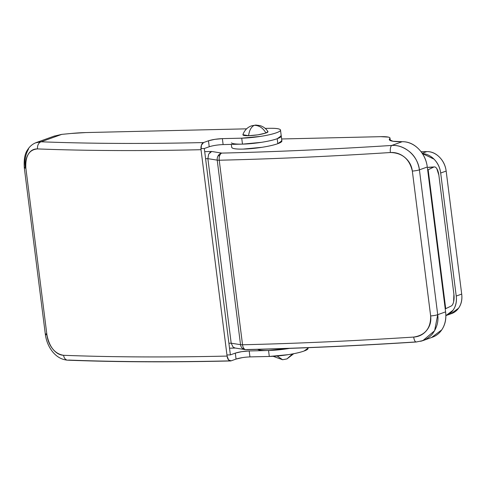 <?xml version="1.0" encoding="UTF-8"?>
<svg xmlns="http://www.w3.org/2000/svg" width="486" height="486" viewBox="0 0 486 486"><rect width="100%" height="100%" fill="white"/><g stroke="black" fill="none" stroke-linecap="round" stroke-linejoin="round"><path stroke-width="0.73" d="M34.306 143.437L36.195 142.586L41.146 141.797A910.582 138.054 172.8 0 0 203.549 142.562A6.069 3.366 -91.3 0 0 201.016 149.7L227.09 356.074A916.657 138.978 172.8 0 1 63.599 355.296C54.936 353.93 49.378 347.113 46.917 334.854L25.861 168.162C25.229 156.024 29.117 149.609 37.531 148.923A916.657 138.978 -7.2 0 0 201.016 149.7A916.657 138.978 172.8 0 1 37.531 148.923C33.631 148.771 30.545 150.532 28.285 154.208C25.965 157.974 25.157 162.628 25.861 168.162L46.917 334.854C47.616 340.4 49.615 345.182 52.925 349.203C56.145 353.115 59.705 355.145 63.599 355.296A916.657 138.978 -7.2 0 0 227.09 356.074L201.016 149.7L201.447 145.144L203.549 142.562L208.476 140.788C212.315 139.591 216.944 138.868 222.369 138.625L214.818 139.336L208.476 140.788L203.549 142.562C144.111 143.941 89.977 143.686 41.146 141.797L61.777 134.367L71.248 133.468L85.797 132.569L246.572 128.839L85.797 132.569A40.472 6.136 172.8 0 0 71.248 133.468L61.777 134.367L54.007 136.177M280.938 135.521A25.296 3.833 172.8 0 1 277.202 138.71L281.236 135.855L277.202 138.71C273.424 140.071 268.144 141.28 261.359 142.337L242.478 144.129L241.724 138.176L222.369 138.625L223.123 144.579L222.369 138.625L241.724 138.176A25.296 3.833 172.8 0 0 280.398 130.527A25.296 3.833 172.8 0 0 269.104 128.316L265.216 128.407L269.104 128.316C274.912 128.183 278.533 128.547 279.966 129.416C281.4 130.284 280.228 131.396 276.449 132.757C272.67 134.118 267.391 135.327 260.611 136.384L241.724 138.176L242.478 144.129L223.117 144.579M242.393 357.617L236.056 359.069L231.123 360.843A910.582 138.054 172.8 0 1 68.72 360.071A6.069 4.429 -87.8 0 1 67.669 360.181A6.069 4.429 -87.8 0 1 63.599 355.296A6.069 4.429 92.2 0 0 67.669 360.181M308.057 348.183L304.023 351.038C300.245 352.399 294.966 353.608 288.186 354.665L269.299 356.457L249.944 356.9C244.519 357.143 239.89 357.866 236.056 359.069L235.303 353.115L230.376 354.889L226.95 354.968L230.376 354.889L235.303 353.115C239.136 351.913 243.772 351.196 249.19 350.953L241.639 351.664L235.303 353.115L236.056 359.069L231.123 360.843L228.584 359.938L227.09 356.074A6.069 3.366 -91.3 0 0 230.467 360.958A6.069 3.366 -91.3 0 0 231.123 360.843M209.247 146.736L204.302 148.516L200.937 148.595M249.944 356.9L269.299 356.457L268.545 350.503L289.474 348.383A25.296 3.833 172.8 0 1 268.545 350.503C262.738 350.637 259.117 350.272 257.683 349.404L257.623 349.367A25.296 3.833 -7.2 0 0 289.462 348.383L268.545 350.503L249.19 350.953L249.944 356.9L249.19 350.953L268.545 350.503L269.299 356.457A25.296 3.833 -7.2 0 0 307.978 348.808M231.391 142.878A25.296 3.833 172.8 0 0 250.989 143.619A25.296 3.833 172.8 0 0 277.202 138.71L277.828 143.674L277.202 138.71C273.424 140.071 268.144 141.28 261.359 142.337L242.478 144.129A25.296 3.833 -7.2 0 0 281.151 136.481M204.302 148.516L230.376 354.889L204.302 148.516L209.229 146.742L208.476 140.788L209.229 146.742C213.068 145.545 217.698 144.822 223.123 144.579L242.478 144.129C236.664 144.263 233.043 143.899 231.609 143.03M230.516 360.958C170.987 362.337 116.731 362.076 67.736 360.187C61.916 359.755 56.892 356.985 52.658 351.864C48.703 346.919 46.267 341.105 45.356 334.441A6.069 0.923 -7.2 0 0 46.917 334.854A6.069 0.923 172.8 0 1 45.356 334.441L24.3 167.755A6.069 0.923 -7.2 0 0 25.861 168.162A6.069 0.923 172.8 0 1 24.3 167.755A6.069 0.923 172.8 0 1 25.272 167.111C24.343 160.587 25.448 154.53 28.589 148.947L28.601 148.929M35.685 142.799L41.146 141.797A6.069 4.429 92.2 0 0 37.531 148.923A6.069 4.429 -87.8 0 1 41.146 141.797L61.716 134.373M45.356 334.441A6.069 0.923 172.8 0 1 46.328 333.797M422.407 153.582L433.98 159.11C437.758 162.907 439.988 167.549 440.68 173.028L446.16 171.054C445.468 165.574 443.232 160.933 439.453 157.136C435.681 153.339 431.471 151.492 426.823 151.602L421.076 151.735L426.823 151.602L422.194 153.266L426.823 151.602A20.236 16.554 -109.8 0 1 446.16 171.054L461.7 294.085L446.16 171.054L440.68 173.028L456.226 296.053C456.919 301.533 455.862 306.253 453.067 310.202L445.862 315.663M450.783 313.853L458.541 308.227C461.342 304.279 462.393 299.564 461.7 294.085L456.226 296.053L440.68 173.028A20.236 16.554 70.2 0 0 422.413 153.588M451.968 313.421A20.236 16.554 -109.8 0 0 461.7 294.085L456.226 296.053A20.236 16.554 70.2 0 1 446.488 315.396A20.236 16.554 70.2 0 1 445.862 315.614M416.223 341.998A6.069 2.248 -93.7 0 0 416.611 341.895C356.87 345.746 300.19 348.298 246.578 349.537A6.069 3.366 -91.3 0 1 245.959 349.653A6.069 3.366 -91.3 0 1 244.045 348.65A6.069 3.366 -91.3 0 1 242.538 344.768L219.229 160.222A6.069 0.923 172.8 0 1 217.218 160.137L207.874 158.643L231.184 343.189L240.534 344.683L217.218 160.137A6.069 5.328 -80.9 0 1 218.056 155.909A6.069 5.328 -80.9 0 1 221.762 153.09A6.069 5.328 99.1 0 0 218.056 155.909A6.069 2.88 19.7 0 1 219.666 155.642A6.069 3.366 -91.3 0 1 221.762 153.09A910.582 138.054 -7.2 0 0 391.795 145.442A910.582 138.054 172.8 0 1 221.762 153.09L211.683 151.48L204.697 151.638L211.683 151.48L221.762 153.09A6.069 3.366 88.7 0 0 219.666 155.642A6.069 3.366 88.7 0 0 219.229 160.222A6.069 3.366 -91.3 0 1 219.666 155.642A6.069 2.88 -160.3 0 0 218.056 155.909A6.069 5.328 99.1 0 0 217.218 160.137A6.069 0.923 -7.2 0 0 219.229 160.222L242.538 344.768A916.657 138.978 -7.2 0 0 413.708 337.071C418.987 336.731 423.282 334.532 426.599 330.474C429.995 326.319 431.343 321.477 430.645 315.936L412.341 171.078C411.642 165.55 409.109 160.969 404.735 157.343C400.458 153.789 395.677 152.185 390.392 152.525A916.657 138.978 172.8 0 1 219.229 160.222A916.657 138.978 -7.2 0 0 390.392 152.525C402.177 152.817 409.491 159.001 412.341 171.078L430.645 315.936C430.857 328.22 425.214 335.267 413.708 337.071A6.069 2.248 86.3 0 0 416.223 341.998A6.069 2.248 -93.7 0 1 413.708 337.071A916.657 138.978 172.8 0 1 242.538 344.768A6.069 3.366 88.7 0 0 244.045 348.65A6.069 4.174 139.5 0 1 242.368 348.359A6.069 5.328 99.1 0 0 245.278 349.628M432.88 337.023A26.305 21.518 -109.8 0 0 445.595 311.86L445.225 308.883L445.595 311.86L437.716 314.697L419.418 169.839C417.869 155.83 404.674 144.445 391.795 145.442L402.171 141.705L391.795 145.442C397.913 145.035 403.939 147.203 409.886 151.96C415.008 156.298 418.185 162.251 419.418 169.839L427.297 167.002A26.305 21.518 -109.8 0 0 403.003 141.712C408.908 141.839 414.218 144.354 418.926 149.257C423.634 154.153 426.422 160.07 427.297 167.002L427.674 169.979L427.297 167.002L419.418 169.839L437.716 314.697L445.595 311.86C446.476 318.792 445.188 324.8 441.744 329.885L431.568 337.497M281.631 138.972L380.866 136.669A20.236 3.068 172.8 0 1 389.985 138.06A20.236 3.068 172.8 0 1 389.717 138.68L389.93 140.357L389.717 138.68C390.373 137.994 389.9 137.465 388.296 137.101L380.866 136.669L281.631 138.972M402.171 141.705L392.913 141.25L389.316 139.579L389.717 138.68C388.764 139.682 389.408 140.454 391.661 141.001C393.909 141.548 397.408 141.784 402.171 141.705L403.003 141.712M231.184 343.189L207.874 158.643L205.59 158.697L207.874 158.643L217.218 160.137L240.534 344.683L231.184 343.189L228.9 343.244L231.184 343.189L233.055 347.04L231.184 343.189M445.225 308.883L427.674 169.979L445.225 308.883A6.069 0.923 -7.2 0 0 445.717 308.677L451.221 306.01C452.302 305.481 453.11 304.06 453.632 301.751L453.894 294.176L438.858 175.118L453.894 294.176A10.115 4.088 -93.3 0 1 451.221 306.01L445.717 308.677L428.166 169.772L445.717 308.677A6.069 0.923 172.8 0 1 445.225 308.883M421.338 341.105L422.881 340.613L434.618 330.729L437.716 314.697C438.645 321.21 437.011 327.455 432.801 333.432C431.355 335.492 428.962 337.491 425.608 339.435L420.615 341.306M428.846 167.245A10.115 4.088 86.7 0 0 428.13 167.421L429.065 167.227M438.858 175.118L436.817 168.66C435.808 167.093 434.757 166.577 433.67 167.105L428.166 169.772A6.069 0.923 172.8 0 1 427.674 169.979L433.67 167.105A10.115 4.088 -93.3 0 1 434.393 166.923A10.115 4.088 -93.3 0 1 438.858 175.118M428.13 167.421L433.67 167.105L428.13 167.421M437.716 314.697A6.069 0.923 172.8 0 1 430.645 315.936A6.069 0.923 -7.2 0 0 437.716 314.697M419.418 169.839A6.069 0.923 172.8 0 1 412.341 171.078A6.069 0.923 -7.2 0 0 419.418 169.839M244.774 349.568A6.069 5.328 -80.9 0 1 242.368 348.359A6.069 4.174 -40.5 0 0 244.045 348.65A6.069 3.366 88.7 0 0 245.922 349.653M233.055 347.04L235.036 348.006L244.865 349.58M242.368 348.359A6.069 5.328 -80.9 0 1 240.534 344.683A6.069 5.328 99.1 0 0 242.368 348.359M391.795 145.442A6.069 2.248 86.3 0 0 390.392 152.525A6.069 2.248 -93.7 0 1 391.795 145.442M242.538 344.768A6.069 0.923 172.8 0 1 240.534 344.683A6.069 0.923 -7.2 0 0 242.538 344.768M208.676 154.08L207.874 158.643L208.676 154.08L211.683 151.48L209.697 152.659M242.933 134.537L243.134 135.163C243.851 135.594 245.661 135.776 248.571 135.709L242.879 134.695C244.507 130.309 247.35 127.368 251.42 125.862L254.409 125.309C259.245 125.455 263.084 128.018 265.933 133L267.914 131.53C266.036 128.626 263.43 126.658 260.101 125.619L255.812 125.042L251.42 125.862L254.409 125.309C251.317 126.688 249.367 130.157 248.571 135.709C249.367 130.157 251.317 126.688 254.409 125.309C259.245 125.455 263.084 128.018 265.933 133C267.822 132.32 268.406 131.767 267.689 131.329M293.738 353.699L286.983 358.911L292.493 353.936L286.983 358.911L282.591 359.731L277.172 356.013L282.591 359.731L273.114 356.305M248.571 135.709C255.344 135.406 261.134 134.507 265.933 133L258.011 134.816L248.571 135.709M286.983 358.911L283.988 359.464M232.016 147.835A25.296 3.833 -7.2 0 0 251.614 148.582A25.296 3.833 -7.2 0 0 277.828 143.674A25.296 3.833 -7.2 0 0 281.564 140.484M281.862 140.812L277.828 143.674C274.049 145.035 268.77 146.243 261.99 147.301L243.103 149.087C237.296 149.226 233.669 148.856 232.235 147.993L231.664 147.064M307.996 347.69L308.081 348.359M281.886 140.989L280.507 130.078M36.195 142.586L54.59 135.965M24.3 167.755C23.765 159.554 24.841 153.606 27.52 149.901C29.689 146.383 32.598 143.941 36.243 142.586M451.725 313.513L447.466 315.05M422.832 340.625L416.253 341.998C356.438 345.856 299.68 348.407 245.965 349.653L244.908 349.586M390.301 140.551L390.003 138.176M422.893 340.619L432.631 337.114M428.798 167.245L434.338 166.923M229.526 348.195L235.339 348.055M231.324 144.385L231.694 147.331"/></g></svg>
